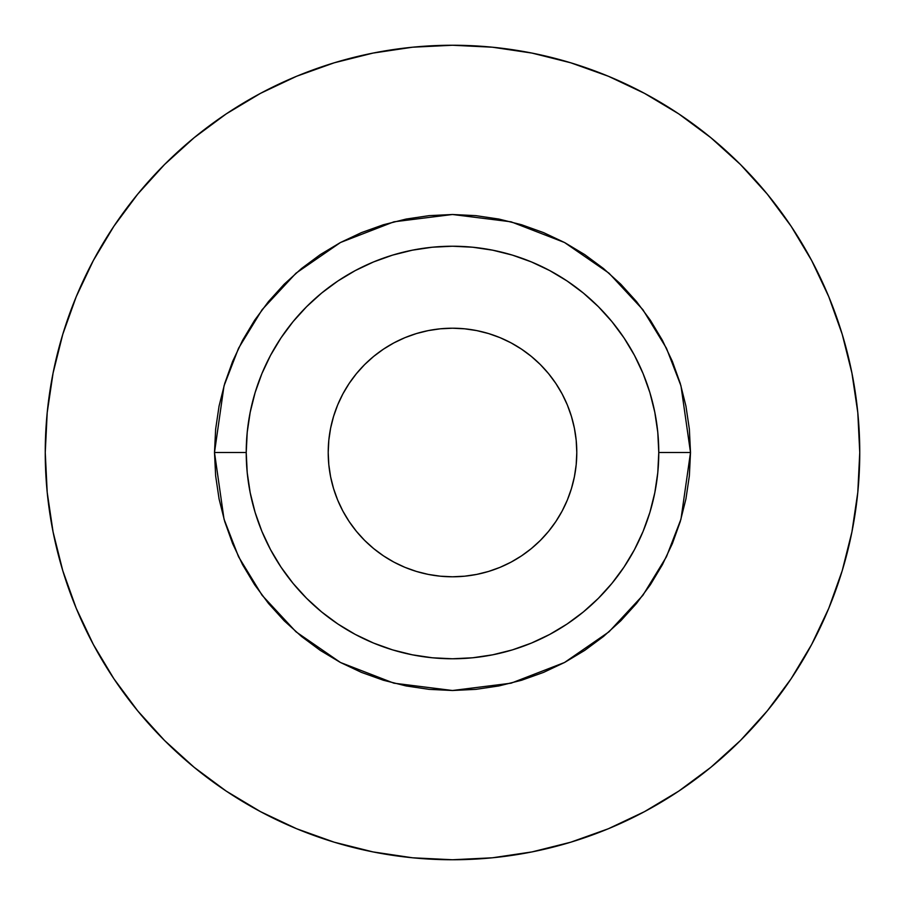 <?xml version="1.0" encoding="UTF-8"?>
<svg xmlns="http://www.w3.org/2000/svg" width="905" height="905" viewBox="0 0 905 905"><rect width="100%" height="100%" fill="white"/><g stroke="black" fill="none" stroke-linecap="round" stroke-linejoin="round"><path stroke-width="1.36" d="M690.504 452.5L658.772 452.5A206.272 206.272 0 0 1 452.5 658.772A206.272 206.272 0 0 1 246.228 452.5L214.496 452.5L224.021 385.858L238.569 348.21L262.099 309.702L296.003 273.186L340.495 242.495L393.913 221.816L452.5 214.496L511.087 221.816L564.505 242.495L608.997 273.186L642.901 309.702L666.431 348.21L680.979 385.858L690.504 452.5L689.361 429.174L685.933 406.074L680.255 383.415L672.381 361.423L662.403 340.303L650.39 320.268L636.475 301.512L620.796 284.204L603.488 268.525L584.732 254.61L564.697 242.597L543.577 232.619L521.585 224.745L498.927 219.067L475.826 215.639L452.5 214.496L429.174 215.639L406.074 219.067L383.415 224.745L361.423 232.619L340.303 242.597L320.268 254.61L301.512 268.525L284.204 284.204L268.525 301.512L254.61 320.268L242.597 340.303L232.619 361.423L224.745 383.415L219.067 406.074L215.639 429.174L214.496 452.5L215.639 475.826L219.067 498.927L224.745 521.585L232.619 543.577L242.597 564.697L254.61 584.732L268.525 603.488L284.204 620.796L301.512 636.475L320.268 650.39L340.303 662.403L361.423 672.381L383.415 680.255L406.074 685.933L429.174 689.361L452.5 690.504L475.826 689.361L498.927 685.933L521.585 680.255L543.577 672.381L564.697 662.403L584.732 650.39L603.488 636.475L620.796 620.796L636.475 603.488L650.39 584.732L662.403 564.697L672.381 543.577L680.255 521.585L685.933 498.927L689.361 475.826L690.504 452.5L680.979 519.142L666.431 556.79L642.901 595.298L608.997 631.814L564.505 662.505L511.087 683.184L452.5 690.504L393.913 683.184L340.495 662.505L296.003 631.814L262.099 595.298L238.569 556.79L224.021 519.142L214.496 452.5L246.228 452.5A206.272 206.272 0 0 1 452.5 246.228A206.272 206.272 0 0 1 658.772 452.5L657.777 472.715L654.801 492.739L649.892 512.377L643.07 531.439L634.416 549.731L624.009 567.096L611.95 583.352L598.352 598.352L583.352 611.95L567.096 624.009L549.731 634.416L531.439 643.07L512.377 649.892L492.739 654.801L472.715 657.777L452.5 658.772L432.285 657.777L412.261 654.801L392.623 649.892L373.561 643.07L355.269 634.416L337.904 624.009L321.648 611.95L306.648 598.352L293.05 583.352L280.991 567.096L270.584 549.731L261.93 531.439L255.108 512.377L250.199 492.739L247.223 472.715L246.228 452.5L247.223 432.285L250.199 412.261L255.108 392.623L261.93 373.561L270.584 355.269L280.991 337.904L293.05 321.648L306.648 306.648L321.648 293.05L337.904 280.991L355.269 270.584L373.561 261.93L392.623 255.108L412.261 250.199L432.285 247.223L452.5 246.228L472.715 247.223L492.739 250.199L512.377 255.108L531.439 261.93L549.731 270.584L567.096 280.991L583.352 293.05L598.352 306.648L611.95 321.648L624.009 337.904L634.416 355.269L643.07 373.561L649.892 392.623L654.801 412.261L657.777 432.285L658.772 452.5L690.504 452.5M859.75 452.5A407.25 407.25 0 0 1 452.5 859.75A407.25 407.25 0 0 1 45.25 452.5A407.25 407.25 0 0 1 452.5 45.25A407.25 407.25 0 0 1 859.75 452.5L857.793 492.422L851.922 531.948L842.216 570.716L828.754 608.352L811.661 644.473L791.117 678.761L767.304 710.855L740.471 740.471L710.855 767.304L678.761 791.117L644.473 811.661L608.352 828.754L570.716 842.216L531.948 851.922L492.422 857.793L452.5 859.75L412.578 857.793L373.052 851.922L334.284 842.216L296.648 828.754L260.527 811.661L226.239 791.117L194.145 767.304L164.529 740.471L137.696 710.855L113.883 678.761L93.339 644.473L76.246 608.352L62.784 570.716L53.078 531.948L47.207 492.422L45.25 452.5L47.207 412.578L53.078 373.052L62.784 334.284L76.246 296.648L93.339 260.527L113.883 226.239L137.696 194.145L164.529 164.529L194.145 137.696L226.239 113.883L260.527 93.339L296.648 76.246L334.284 62.784L373.052 53.078L412.578 47.207L452.5 45.25L492.422 47.207L531.948 53.078L570.716 62.784L608.352 76.246L644.473 93.339L678.761 113.883L710.855 137.696L740.471 164.529L767.304 194.145L791.117 226.239L811.661 260.527L828.754 296.648L842.216 334.284L851.922 373.052L857.793 412.578L859.75 452.5M328.21 452.5A124.29 124.29 0 0 1 452.5 328.21A124.29 124.29 0 0 1 576.79 452.5A124.29 124.29 0 0 1 452.5 576.79A124.29 124.29 0 0 1 328.21 452.5L328.809 464.684L330.597 476.743L333.56 488.576L337.667 500.069L342.882 511.087L349.16 521.552L356.423 531.348L364.613 540.387L373.652 548.577L383.449 555.84L393.913 562.118L404.931 567.333L416.424 571.44L428.257 574.404L440.316 576.191L452.5 576.79L464.684 576.191L476.743 574.404L488.576 571.44L500.069 567.333L511.087 562.118L521.552 555.84L531.348 548.577L540.387 540.387L548.577 531.348L555.84 521.552L562.118 511.087L567.333 500.069L571.44 488.576L574.404 476.743L576.191 464.684L576.79 452.5L576.191 440.316L574.404 428.257L571.44 416.424L567.333 404.931L562.118 393.913L555.84 383.449L548.577 373.652L540.387 364.613L531.348 356.423L521.552 349.16L511.087 342.882L500.069 337.667L488.576 333.56L476.743 330.597L464.684 328.809L452.5 328.21L440.316 328.809L428.257 330.597L416.424 333.56L404.931 337.667L393.913 342.882L383.449 349.16L373.652 356.423L364.613 364.613L356.423 373.652L349.16 383.449L342.882 393.913L337.667 404.931L333.56 416.424L330.597 428.257L328.809 440.316L328.21 452.5M62.784 334.284L76.246 296.648M226.239 113.883L260.527 93.339M570.716 62.784L608.352 76.246M791.117 226.239L811.661 260.527M842.216 570.716L828.754 608.352M678.761 791.117L644.473 811.661M334.284 842.216L296.648 828.754M194.145 767.304L164.529 740.471M113.883 678.761L93.339 644.473"/></g></svg>
